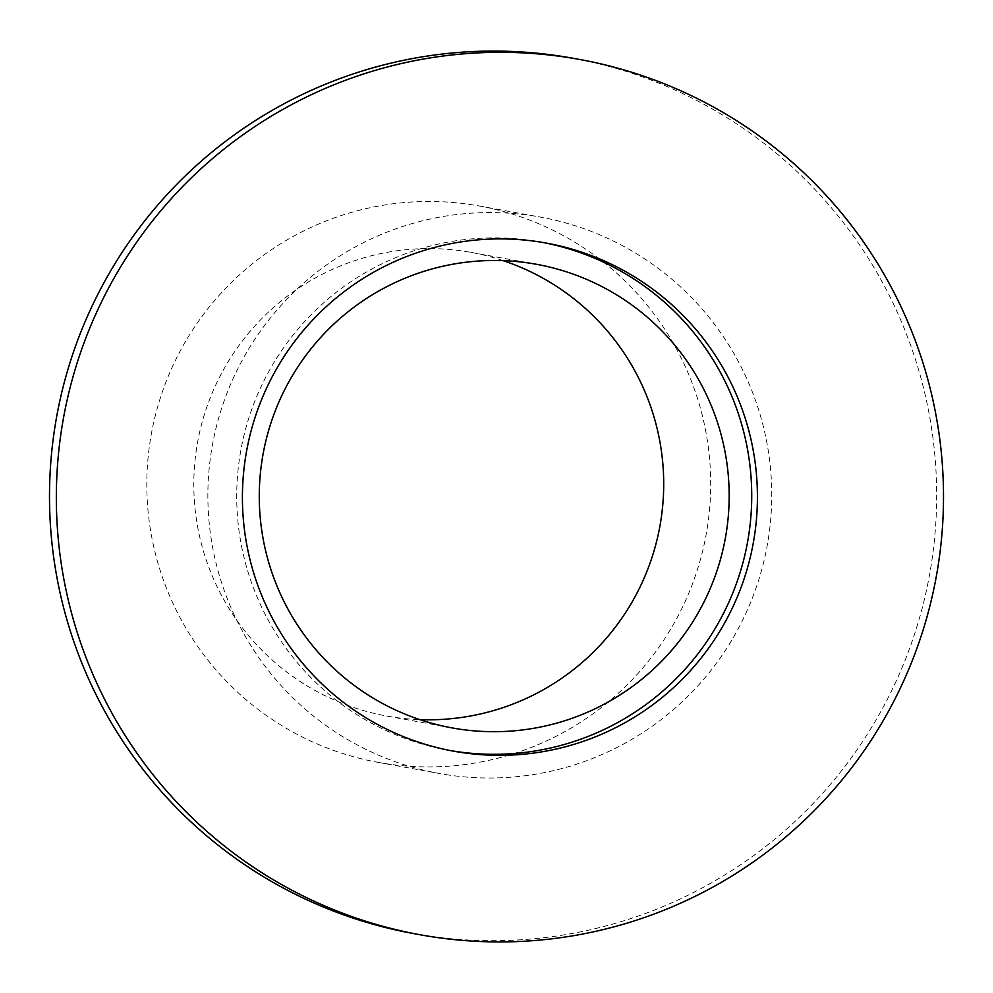 <?xml version="1.0" encoding="UTF-8"?>
<svg xmlns="http://www.w3.org/2000/svg" width="993" height="993" viewBox="0 0 993 993"><rect width="100%" height="100%" fill="white"/><g stroke="black" fill="none" stroke-linecap="round" stroke-linejoin="round"><path stroke-width="0.74" stroke-dasharray="4.96 3.72" d="M413.547 933.569A444.852 443.548 100.3 0 0 423.49 935.257A444.852 443.548 100.3 0 0 930.354 570.193A444.852 443.548 100.3 0 0 572.626 58.19M445.572 774.552A282.744 281.913 100.3 0 0 767.738 542.526A282.744 281.913 100.3 0 0 540.353 217.095A282.744 281.913 100.3 0 0 534.035 216.015A282.744 281.913 100.3 0 0 211.881 448.042A282.744 281.913 100.3 0 0 439.254 773.473A282.744 281.913 100.3 0 0 445.572 774.552M384.527 763.456A282.744 281.913 100.3 0 0 706.681 531.429A282.744 281.913 100.3 0 0 479.309 205.998A282.744 281.913 100.3 0 0 472.991 204.93A282.744 281.913 100.3 0 0 150.824 436.957A282.744 281.913 100.3 0 0 378.209 762.376A282.744 281.913 100.3 0 0 384.527 763.456M503.19 260.65A235.626 234.931 100.3 0 0 470.881 252.359A235.626 234.931 100.3 0 0 465.618 251.465A235.626 234.931 100.3 0 0 197.148 444.827A235.626 234.931 100.3 0 0 386.625 716.015A235.626 234.931 100.3 0 0 391.9 716.909A235.626 234.931 100.3 0 0 419.791 719.627M543.233 242.54A258.242 257.485 100.3 0 0 540.391 242.007A258.242 257.485 100.3 0 0 534.619 241.026A258.242 257.485 100.3 0 0 240.38 452.945A258.242 257.485 100.3 0 0 448.054 750.162A258.242 257.485 100.3 0 0 450.896 750.671M479.309 205.998L540.353 217.095M386.625 716.015L452.1 727.906M448.054 750.162L453.739 751.205M540.391 242.007L546.088 243.037M470.881 252.359L536.344 264.262M378.209 762.376L439.254 773.473"/><path stroke-width="1.49" d="M579.453 59.431L572.626 58.19A444.852 443.548 100.3 0 0 562.671 56.502A444.852 443.548 100.3 0 0 55.807 421.566A444.852 443.548 100.3 0 0 413.547 933.569L420.374 934.81A444.852 443.548 100.3 0 0 430.329 936.498A444.852 443.548 100.3 0 0 937.193 571.434A444.852 443.548 100.3 0 0 579.453 59.431A444.852 443.548 100.3 0 0 569.51 57.743A444.852 443.548 100.3 0 0 62.646 422.807A444.852 443.548 100.3 0 0 420.374 934.81M531.081 263.368A235.626 234.931 100.3 0 0 262.611 456.718A235.626 234.931 100.3 0 0 452.1 727.906A235.626 234.931 100.3 0 0 457.363 728.812A235.626 234.931 100.3 0 0 725.833 535.45A235.626 234.931 100.3 0 0 536.344 264.262A235.626 234.931 100.3 0 0 531.081 263.368M540.316 242.056A258.242 257.485 100.3 0 0 246.078 453.975A258.242 257.485 100.3 0 0 453.739 751.205A258.242 257.485 100.3 0 0 459.523 752.185A258.242 257.485 100.3 0 0 753.761 540.266A258.242 257.485 100.3 0 0 546.088 243.037A258.242 257.485 100.3 0 0 540.316 242.056M450.896 750.671A258.242 257.485 100.3 0 0 453.826 751.142A258.242 257.485 100.3 0 0 747.816 540.664A258.242 257.485 100.3 0 0 543.233 242.54M419.791 719.627A235.626 234.931 100.3 0 0 659.898 526.191A235.626 234.931 100.3 0 0 503.19 260.65"/></g></svg>
